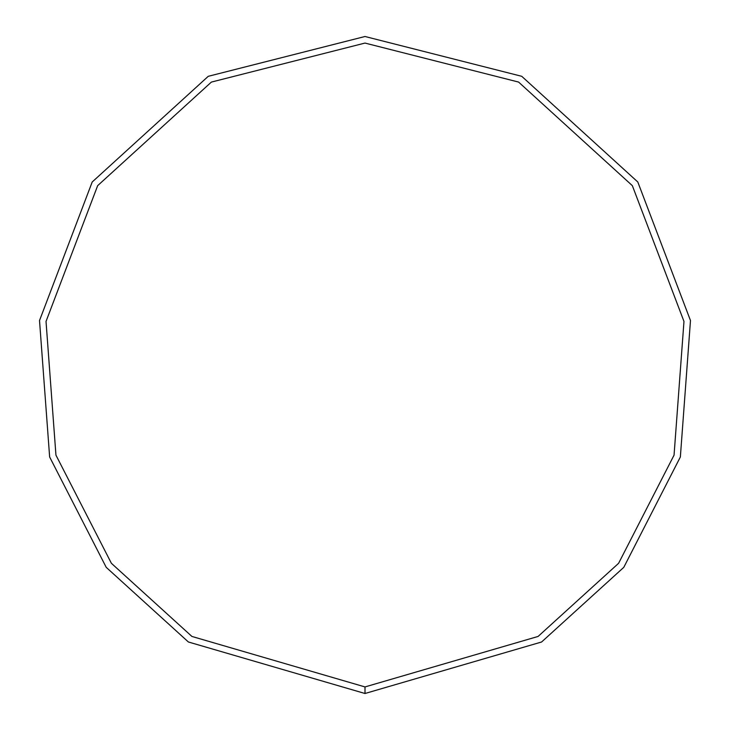 <?xml version="1.0" encoding="UTF-8"?>
<svg xmlns="http://www.w3.org/2000/svg" width="730" height="730" viewBox="0 0 730 730"><rect width="100%" height="100%" fill="white"/><g stroke="black" fill="none" stroke-linecap="round" stroke-linejoin="round"><path stroke-width="1.09" d="M365 693.5L541.605 641.989L623.785 567.338L680.36 456.98L690.48 320.552L637.801 181.998L521.749 76.312L365 36.5L208.251 76.312L92.199 181.998L39.52 320.552L49.64 456.98L106.215 567.338L188.395 641.989L365 693.5L365 686.93L538.074 636.451L618.611 563.295L674.055 455.137L683.973 321.446L632.344 185.657L518.61 82.079L365 43.07L211.39 82.079L97.656 185.657L46.026 321.446L55.945 455.137L111.389 563.295L191.926 636.451L365 686.93"/></g></svg>
